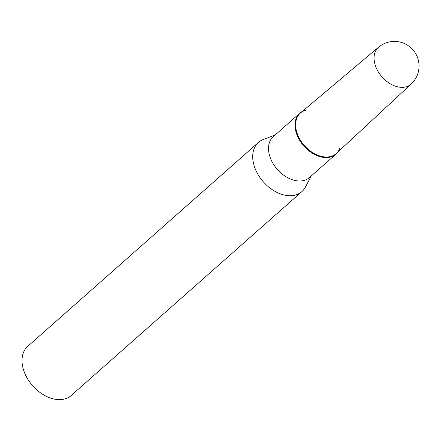 <?xml version="1.0" encoding="UTF-8"?>
<svg xmlns="http://www.w3.org/2000/svg" width="441" height="441" viewBox="0 0 441 441"><rect width="100%" height="100%" fill="white"/><g stroke="black" fill="none" stroke-linecap="round" stroke-linejoin="round"><path stroke-width="0.66" d="M378.576 47.187L300.591 112.857A27.05 18.522 48.5 0 0 296.043 129.23A27.05 18.522 48.5 0 0 313.237 152.983A27.05 18.522 48.5 0 0 336.417 153.385L411.166 84.06A24.613 24.613 0 0 0 398.885 41.812A24.613 24.613 0 0 0 378.576 47.187A24.608 16.846 48.5 0 0 374.437 62.087A24.608 16.846 48.5 0 0 398.636 87.037A24.608 16.846 48.5 0 0 411.166 84.06M311.28 175.959L305.459 187.034A32.81 22.463 -131.5 0 1 301.92 191.57A32.81 22.463 -131.5 0 1 285.487 195.291A32.81 22.463 -131.5 0 1 256.8 172.282A32.81 22.463 -131.5 0 1 258.459 142.399A32.81 22.463 -131.5 0 1 263.398 139.45L275.101 135.034M301.92 191.57L71.227 395.472A32.81 22.463 -131.5 0 1 54.794 399.188A32.81 22.463 -131.5 0 1 26.107 376.179A32.81 22.463 -131.5 0 1 27.766 346.301L258.459 142.399M337.9 152.007A27.309 18.698 -131.5 0 1 335.992 154.118L309.488 177.541A27.309 18.698 -131.5 0 1 295.806 180.639A27.309 18.698 -131.5 0 1 271.926 161.489A27.309 18.698 -131.5 0 1 273.31 136.616L299.814 113.188A27.309 18.698 -131.5 0 1 302.146 111.551M335.992 154.118A27.309 18.698 -131.5 0 1 322.31 157.211A27.309 18.698 -131.5 0 1 298.43 138.061A27.309 18.698 -131.5 0 1 299.814 113.188M339.989 147.807A27.05 18.522 -131.5 0 1 322.641 156.654A27.05 18.522 -131.5 0 1 297.135 133.342A27.05 18.522 -131.5 0 1 306.572 109.996"/></g></svg>
